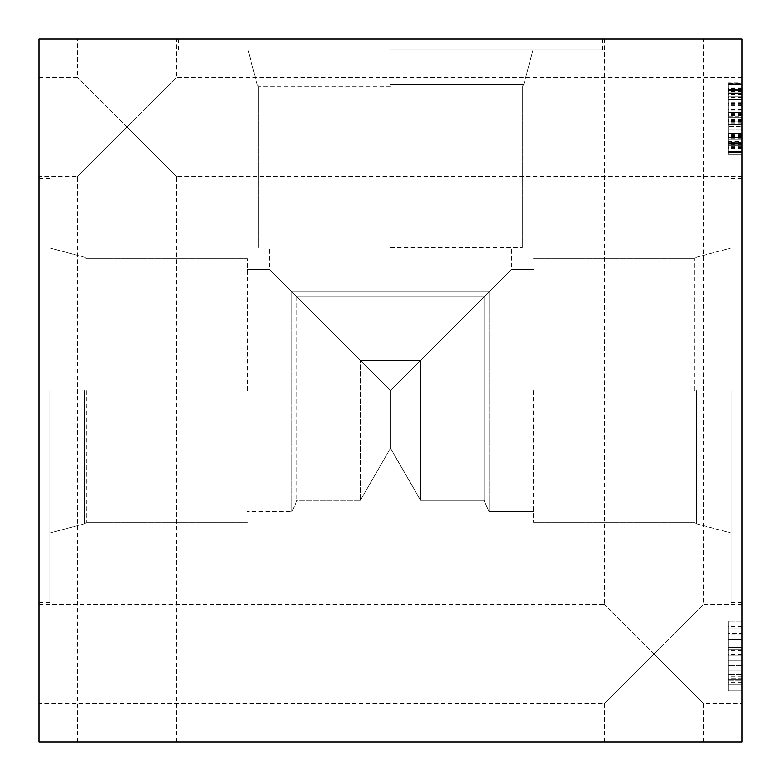 <?xml version="1.0" encoding="UTF-8"?>
<svg xmlns="http://www.w3.org/2000/svg" width="781" height="781" viewBox="0 0 781 781"><rect width="100%" height="100%" fill="white"/><g stroke="black" fill="none" stroke-linecap="round" stroke-linejoin="round"><path stroke-width="0.59" stroke-dasharray="3.9 2.93" d="M741.95 126.493L741.95 146.184L741.95 126.493L728.117 126.493L728.117 122.324L728.117 146.184L728.117 126.493M741.95 146.184L728.117 146.184M741.95 122.324L728.117 122.324M741.95 89.639L741.95 117.882L728.117 117.882L728.117 89.639L728.117 145.207L728.117 83.089L728.117 152.627L728.117 83.089L728.117 152.627L728.117 83.089L728.117 152.627L728.117 117.882L741.95 117.882L741.95 89.639L728.117 89.639M741.95 113.714L728.117 113.714M741.95 82.981L741.95 152.783L741.95 82.981L728.117 82.981L728.117 152.783L728.117 82.981M741.95 119.776L728.117 119.776M741.95 120.049L728.117 120.049M741.95 152.783L728.117 152.783M741.95 120.43L728.117 120.43M741.95 120.157L728.117 120.157M741.95 145.207L741.95 90.498L741.95 145.207L728.117 145.207L741.95 145.207L741.95 90.498L728.117 90.498L741.95 90.498L741.95 117.882L741.95 83.089L728.117 83.089L728.117 152.676L728.117 83.089L741.95 83.089L741.95 152.627L728.117 152.627L741.95 152.627L741.95 83.089L741.95 152.627L741.95 117.882L741.95 145.207L728.117 145.207M741.95 141.263L741.95 84.494L741.95 151.27L741.95 141.263L728.117 141.263M741.95 83.577L741.95 151.27L728.117 151.27L728.117 83.577L728.117 151.27L741.95 151.27L741.95 83.577L728.117 83.577M741.95 143.421L728.117 143.421L741.95 143.421M741.95 93.964L741.95 152.676L741.95 84.494L728.117 84.494L741.95 84.494L728.117 84.494L741.95 84.494L741.95 93.964L728.117 93.964M741.95 151.27L728.117 151.27L741.95 151.27M741.95 144.182L728.117 144.182L741.95 144.182M741.95 94.882L728.117 94.882M741.95 91.26L728.117 91.26M741.95 93.427L728.117 93.427L741.95 93.427M741.95 84.875L728.117 84.875M741.95 124.267L741.95 154.248L741.95 124.267L728.117 124.267L728.117 119.347L728.117 129.09L728.117 119.288L728.117 133.522L728.117 124.267M741.95 133.522L728.117 133.522L728.117 147.697L728.117 133.522L741.95 133.522M741.95 142.718L728.117 142.718M741.95 147.648L728.117 147.648M741.95 137.905L728.117 137.905L728.117 154.248L728.117 137.905L741.95 137.905M741.95 154.248L728.117 154.248L741.95 154.248M741.95 147.697L728.117 147.697M741.95 142.777L728.117 142.777M741.95 124.218L728.117 124.218M741.95 119.288L728.117 119.288M741.95 129.09L728.117 129.09L728.117 112.747L728.117 129.09L741.95 129.09M741.95 112.747L728.117 112.747L741.95 112.747M741.95 119.347L728.117 119.347M741.95 92.236L728.117 92.236L741.95 92.236M741.95 109.555L728.117 109.555M741.95 116.642L741.95 152.676L741.95 120.967L728.117 120.967L741.95 120.967L741.95 116.642L728.117 116.642M741.95 152.676L728.117 152.676L741.95 152.676M741.95 148.673L728.117 148.673M741.95 139.155L728.117 139.155L741.95 139.155M741.95 142.835L728.117 142.835L741.95 142.835M741.95 144.944L728.117 144.944L741.95 144.944M741.95 90.498L728.117 90.498M741.95 152.627L728.117 152.627M741.95 83.089L728.117 83.089L741.95 83.089M741.95 124.433L728.117 124.433L741.95 124.433M741.95 117.023L728.117 117.023L741.95 117.023M741.95 94.56L728.117 94.56M741.95 90.83L728.117 90.83M741.95 96.668L728.117 96.668L741.95 96.668M741.95 87.199L728.117 87.199M741.95 121.621L728.117 121.621M741.95 148.888L728.117 148.888M741.95 148.566L728.117 148.566M741.95 139.096L728.117 139.096L741.95 139.096M741.95 83.303L741.95 152.461L741.95 83.303L728.117 83.303L728.117 152.461L728.117 83.303M741.95 144.778L728.117 144.778M741.95 137.524L728.117 137.524L741.95 137.524M741.95 148.136L728.117 148.136M741.95 152.461L728.117 152.461M741.95 121.289L728.117 121.289M741.95 115.393L728.117 115.393M741.95 90.986L728.117 90.986M741.95 99.646L728.117 99.646L741.95 99.646M741.95 88.497L728.117 88.497M741.95 741.95L741.95 39.05L39.05 39.05L39.05 741.95L741.95 741.95M741.95 670.166L741.95 649.382L741.95 690.892L741.95 649.382L741.95 690.892L741.95 649.382L741.95 690.892L741.95 649.382L741.95 690.892L741.95 670.166L728.117 670.166L728.117 655.933L728.117 684.341L728.117 649.382L728.117 690.892L728.117 649.382L728.117 690.892L728.117 649.382L728.117 690.892L728.117 670.166L741.95 670.166M741.95 687.915L741.95 621.139L741.95 687.915L741.95 621.139L741.95 687.915L741.95 621.139L741.95 687.915L741.95 621.139L741.95 687.915L741.95 621.139L741.95 687.915L741.95 635.051L741.95 687.915L728.117 687.915L728.117 621.139L728.117 687.915L728.117 621.139L728.117 687.915L728.117 621.139L728.117 687.915L728.117 621.139L728.117 687.915L728.117 621.139L728.117 687.915L728.117 635.051L728.117 687.915L741.95 687.915M741.95 654.087L741.95 604.709L741.95 654.087M741.95 126.912L741.95 176.291L741.95 126.912M741.95 390.5L741.95 602.424L741.95 390.5M741.95 660.911L728.117 660.911L741.95 660.911M741.95 679.363L728.117 679.363L741.95 679.363M741.95 684.293L728.117 684.293L741.95 684.293M741.95 674.55L728.117 674.55L728.117 690.892L728.117 674.55L741.95 674.55M741.95 690.892L728.117 690.892L741.95 690.892M741.95 684.341L728.117 684.341L741.95 684.341M741.95 679.421L728.117 679.421L741.95 679.421M741.95 660.863L728.117 660.863L741.95 660.863M741.95 655.933L728.117 655.933L741.95 655.933M741.95 665.724L728.117 665.724L728.117 649.382L728.117 665.724L741.95 665.724M741.95 649.382L728.117 649.382L741.95 649.382M741.95 655.991L728.117 655.991L741.95 655.991M741.95 621.139L728.117 621.139L728.117 678.718L728.117 621.139L741.95 621.139M741.95 650.739L728.117 650.739M741.95 678.66L728.117 678.66L728.117 639.541L728.117 678.66L741.95 678.66M741.95 639.541L728.117 639.541L741.95 639.541M741.95 678.826L741.95 647.381L728.117 647.381L728.117 678.826L728.117 647.381L728.117 678.826L728.117 647.381L741.95 647.381L741.95 678.826L728.117 678.826L741.95 678.826L741.95 647.381L728.117 647.381L741.95 647.381L741.95 678.826M741.95 639.805L728.117 639.805L741.95 639.805M741.95 633.264L741.95 680.231L728.117 680.231L728.117 628.822L728.117 680.231L741.95 680.231L741.95 628.822L728.117 628.822L741.95 628.822L741.95 633.264L728.117 633.264M741.95 676.229L728.117 676.229M741.95 626.499L728.117 626.499M741.95 635.051L728.117 635.051M741.95 678.718L728.117 678.718M654.087 654.087L604.709 604.709L654.087 654.087L703.466 604.709L654.087 654.087L703.466 703.466L654.087 654.087L604.709 703.466L654.087 654.087M654.087 39.05L703.466 39.05L654.087 39.05M654.087 741.95L604.709 741.95L654.087 741.95M126.912 126.912L77.534 77.534L126.912 126.912L176.291 77.534L126.912 126.912L176.291 176.291L126.912 126.912L77.534 176.291L126.912 126.912M126.912 39.05L176.291 39.05L126.912 39.05M126.912 741.95L176.291 741.95L126.912 741.95M39.05 654.087L39.05 604.709L39.05 654.087M39.05 126.912L39.05 176.291L39.05 126.912M390.5 49.945L602.424 49.945L390.5 49.945M390.5 39.05L602.424 39.05L390.5 39.05M390.5 84.582L523.7 84.582L390.5 84.582M390.5 84.738L523.7 84.738L390.5 84.738M390.5 86.144L258.706 86.144L390.5 86.144M390.5 390.5L360.373 360.373L420.627 360.373L360.373 360.373L390.5 390.5L420.627 360.373L390.5 390.5L296.965 296.965L484.035 296.965L420.627 360.373L484.035 296.965L296.965 296.965L360.373 360.373L296.965 296.965L483.937 296.965L296.965 296.965L360.373 360.373L420.627 360.373L360.373 360.373L390.432 390.432L360.373 360.373L420.627 360.373L390.432 390.432L483.898 297.102L420.627 360.373L360.373 360.373L390.5 390.5L420.627 360.373L390.5 390.5L390.5 448.157L390.5 390.5M360.373 360.373L296.965 296.965L484.035 296.965L420.627 360.373L484.035 296.965L296.965 296.965L360.373 360.373L360.373 500.328L360.373 360.373M420.627 360.373L420.627 500.328L420.627 360.373M484.035 296.965L484.035 500.328L484.035 296.965L484.035 500.328L484.035 296.965L489.043 291.957L291.957 291.957L489.043 291.957L484.035 296.965L511.575 269.425L489.043 291.957L291.957 291.957L296.965 296.965L269.425 269.425L291.957 291.957L489.043 291.957L483.937 296.965L488.906 291.996L488.906 511.575L488.906 291.996L511.575 269.425L489.043 291.957L291.957 291.957L296.965 296.965L269.425 269.425L291.957 291.957L489.043 291.957L484.035 296.965M420.49 360.392L420.49 500.328L420.49 360.392M483.898 297.102L483.898 500.328L483.898 297.102M390.5 247.46L522.294 247.46L390.5 247.46M291.957 291.957L269.425 269.425L291.957 291.957L291.957 511.575L291.957 291.957M489.043 291.957L511.575 269.425L489.043 291.957L489.043 511.575L489.043 291.957M247.46 390.5L247.46 258.706L247.46 390.5M296.965 296.965L296.965 500.328L296.965 296.965M390.432 390.432L390.432 448.265L390.432 390.432M49.945 390.5L49.945 602.424L49.945 390.5M39.05 390.5L39.05 602.424L39.05 390.5M84.582 390.5L84.582 523.7L84.582 390.5M84.738 390.5L84.738 523.7L84.738 390.5M86.144 390.5L86.144 522.294L86.144 390.5M731.055 390.5L731.055 602.424L731.055 390.5M696.418 390.5L696.418 523.7L696.418 390.5M696.261 390.5L696.261 523.7L696.261 390.5M694.856 390.5L694.856 258.706L694.856 390.5M533.54 390.5L533.54 522.294L533.54 390.5M696.301 390.5L696.301 523.7L696.301 390.5M741.95 136.226L728.117 136.226M741.95 135.689L728.117 135.689M741.95 103.6L728.117 103.6M741.95 102.243L728.117 102.243M741.95 103.112L728.117 103.112M741.95 135.796L728.117 135.796M741.95 135.201L728.117 135.201M741.95 102.946L728.117 102.946M741.95 88.722L728.117 88.722M741.95 138.286L728.117 138.286M741.95 138.178L728.117 138.178M741.95 117.833L728.117 117.833L741.95 117.833M741.95 97.703L728.117 97.703M741.95 97.537L728.117 97.537M741.95 101.862L728.117 101.862M741.95 105.279L728.117 105.279M741.95 134.332L728.117 134.332M741.95 142.24L728.117 142.24M741.95 133.844L728.117 133.844M741.95 110.033L728.117 110.033M741.95 117.882L728.117 117.882L741.95 117.882M741.95 142.884L728.117 142.884M741.95 135.63L728.117 135.63M741.95 114.641L728.117 114.641M741.95 104.947L728.117 104.947M741.95 89.259L728.117 89.259M741.95 104.303L728.117 104.303M741.95 136.558L728.117 136.558M741.95 89.366L728.117 89.366M741.95 103.541L728.117 103.541M741.95 120.372L728.117 120.372M741.95 123.886L728.117 123.886M741.95 134.283L728.117 134.283M741.95 133.356L728.117 133.356M741.95 112.366L728.117 112.366M741.95 102.135L728.117 102.135M741.95 654.585L728.117 654.585M741.95 654.468L728.117 654.468M741.95 682.614L728.117 682.614M741.95 604.709L703.466 604.709L703.466 39.05M39.05 604.709L604.709 604.709L604.709 39.05M703.466 741.95L703.466 703.466L741.95 703.466M604.709 741.95L604.709 703.466L39.05 703.466M741.95 77.534L176.291 77.534L176.291 39.05M39.05 77.534L77.534 77.534L77.534 39.05M176.291 741.95L176.291 176.291L741.95 176.291M77.534 741.95L77.534 176.291L39.05 176.291M178.576 39.05L178.576 49.945M602.424 39.05L602.424 49.945M522.294 247.46L522.294 86.144L522.294 247.46L522.294 86.144L523.7 84.738L533.013 49.945L523.7 84.738L522.294 86.144L523.7 84.738L533.013 49.945M258.706 247.46L258.706 86.144L258.706 247.46L258.706 86.144L257.3 84.738L247.987 49.945L257.3 84.738L258.706 86.144L257.3 84.738L247.987 49.945M533.54 511.575L488.906 511.575L483.898 500.328L420.49 500.328L390.432 448.265L360.373 500.328L390.5 448.157L420.627 500.328L484.035 500.328L489.043 511.575L533.54 511.575L489.043 511.575L484.035 500.328L420.627 500.328L390.5 448.157L360.373 500.328L296.965 500.328L291.957 511.575L247.46 511.575M533.54 269.425L511.575 269.425L533.54 269.425L511.575 269.425L511.575 247.46M247.46 269.425L269.425 269.425L247.46 269.425L269.425 269.425L269.425 247.46M296.965 500.328L291.957 511.575L296.965 500.328L360.373 500.328L296.965 500.328M39.05 602.424L49.945 602.424M39.05 178.576L49.945 178.576M247.46 258.706L86.144 258.706L247.46 258.706L86.144 258.706L84.738 257.3L49.945 247.987L84.738 257.3L86.144 258.706L84.738 257.3L49.945 247.987M247.46 522.294L86.144 522.294L247.46 522.294L86.144 522.294L84.738 523.7L49.945 533.013L84.738 523.7L86.144 522.294L84.738 523.7L49.945 533.013M741.95 178.576L731.055 178.576M741.95 602.424L731.055 602.424M696.418 523.7L731.055 533.013L696.261 523.7L694.856 522.294L696.418 523.7M696.418 257.3L731.055 247.987L696.261 257.3L694.856 258.706L696.418 257.3M533.54 522.294L694.856 522.294L533.54 522.294L694.856 522.294L696.261 523.7L731.055 533.013M533.54 258.706L694.856 258.706L533.54 258.706L694.856 258.706L696.261 257.3L731.055 247.987"/><path stroke-width="1.17" d="M741.95 39.05L741.95 741.95L39.05 741.95L39.05 39.05L741.95 39.05"/></g></svg>
